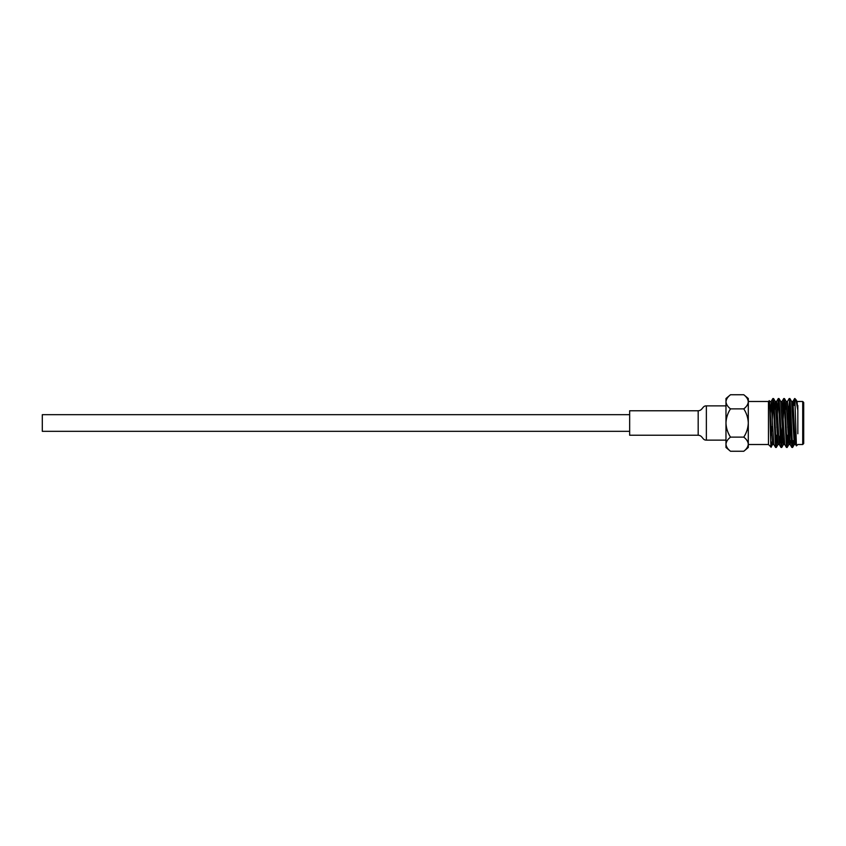 <?xml version="1.0" encoding="UTF-8"?>
<svg xmlns="http://www.w3.org/2000/svg" width="846" height="846" viewBox="0 0 846 846"><rect width="100%" height="100%" fill="white"/><g stroke="black" fill="none" stroke-linecap="round" stroke-linejoin="round"><path stroke-width="1.27" d="M629.657 414.677L42.3 414.677L42.3 431.323L629.657 431.323M743.782 394.744L748.298 398.529L748.298 423C748.076 417.903 746.574 413.197 743.782 408.872C746.563 406.725 748.065 404.367 748.298 401.808L748.298 401.808C748.076 399.259 746.574 396.901 743.782 394.744L730.489 394.744C727.697 396.89 726.196 399.238 725.974 401.808C726.196 404.356 727.697 406.715 730.489 408.872L743.782 408.872M789.995 440.618L789.995 408.047M789.011 406.355L789.011 439.645L789.646 440.28M803.7 412.732L803.7 443.537L802.717 444.51L802.717 401.49L803.7 402.463L803.7 412.732M797.831 405.477L797.831 433.755M792.586 440.618L792.247 445.662M793.252 440.618L792.617 447.428L791.867 447.428L789.646 401.808L789.202 398.529L787.436 401.533M792.575 447.471L790.767 410.765L789.9 398.572L789.202 398.529M772.049 426.627L771.415 435.235M776.512 435.235L775.93 445.662M777.167 435.235L776.311 447.428L775.56 447.428L773.339 401.808L772.832 398.572L771.996 410.31M776.258 447.471L774.45 410.765L773.593 398.572L772.884 398.529M782.233 427.42L781.366 445.662M782.603 435.235L781.746 447.428L780.995 447.428L778.32 398.529L777.093 419.373M781.704 447.471L779.885 410.765L779.029 398.572L778.32 398.529M787.383 435.235L786.812 445.662M788.028 435.69L787.182 447.428L786.431 447.428L784.21 401.808L783.713 398.572L782.867 410.31M787.14 447.471L785.321 410.765L784.464 398.572L783.756 398.529M771.415 428.806L771.415 426.627M773.212 400.338L772.313 419.373M776.829 426.627L776.797 427.42M784.094 400.338L783.227 418.58M788.303 410.31L787.975 419.373M787.7 426.627L787.679 427.42M789.53 400.338L789.138 406.228M789.011 409.094L788.662 418.58M795.991 399.693L797.059 401.533L797.831 410.373L795.991 399.693L794.87 398.529L796.414 445.884L797.831 444.51L802.717 444.51M770.495 435.849L770.59 434.823M771.415 442.035L771.066 447.09L768.454 444.51L768.454 401.49L769.321 400.623L769.892 411.526C770.42 432.697 770.918 458.754 771.415 442.035M748.298 444.192L748.298 444.192C748.076 441.644 746.574 439.286 743.782 437.128C746.563 432.835 748.065 428.129 748.298 423L748.298 447.471L743.782 451.256C746.574 449.099 748.076 446.751 748.298 444.192M794.965 401.057L794.627 405.382M792.871 401.533L794.637 398.529L794.87 401.48M794.595 398.572L793.96 405.382M796.097 441.697L795.642 444.51L794.288 444.51L791.623 401.533L789.9 398.572M796.414 445.884L795.589 444.467L794.743 433.755L792.924 401.49L791.57 401.49M790.735 440.618L790.206 444.51L788.853 444.51L786.177 401.533L784.464 398.572M791.867 447.428L790.153 444.467L787.489 401.49L786.124 401.49L785.31 410.31M786.431 447.428L784.718 444.467L782.053 401.49L780.689 401.49M780.149 435.69L779.335 444.51L777.971 444.51L775.306 401.533L773.593 398.572M780.995 447.428L779.282 444.467L776.607 401.49L775.253 401.49L774.428 410.31M778.278 398.572L776.554 401.533L775.93 407.645M775.56 447.428L773.836 444.467L771.171 401.49L770.04 417.543M792.617 447.428L794.288 444.51M789.424 440.047L788.853 444.51M784.094 438.355L783.459 444.467L781.746 447.428M784.771 444.51L783.407 444.51L780.742 401.533L779.029 398.572M773.889 444.51L772.535 444.51L769.352 400.644M771.171 401.49L769.818 401.49L769.553 402.506M730.489 408.872C727.697 413.165 726.196 417.871 725.974 423C726.196 428.097 727.697 432.803 730.489 437.128L743.782 437.128M730.489 437.128C727.697 439.286 726.196 441.644 725.974 444.192C726.196 446.751 727.697 449.099 730.489 451.256L743.782 451.256M730.489 451.256L725.974 447.471L725.974 398.529L730.489 394.744M698.183 410.765L698.183 435.235L629.657 435.235L629.657 410.765L698.183 410.765C702.793 410.553 702.307 405.689 706.368 405.869L706.368 440.132L725.974 440.132M748.298 444.51L768.454 444.51M748.298 401.49L768.454 401.49M797.006 401.49L802.717 401.49M782 401.533L783.713 398.572M771.118 401.533L772.832 398.572M788.895 444.467L787.182 447.428M778.024 444.467L776.311 447.428M772.588 444.467L771.066 447.09M791.909 440.618L793.749 440.618M698.183 435.235C702.793 435.447 702.307 440.311 706.368 440.132M725.974 405.869L706.368 405.869"/></g></svg>
